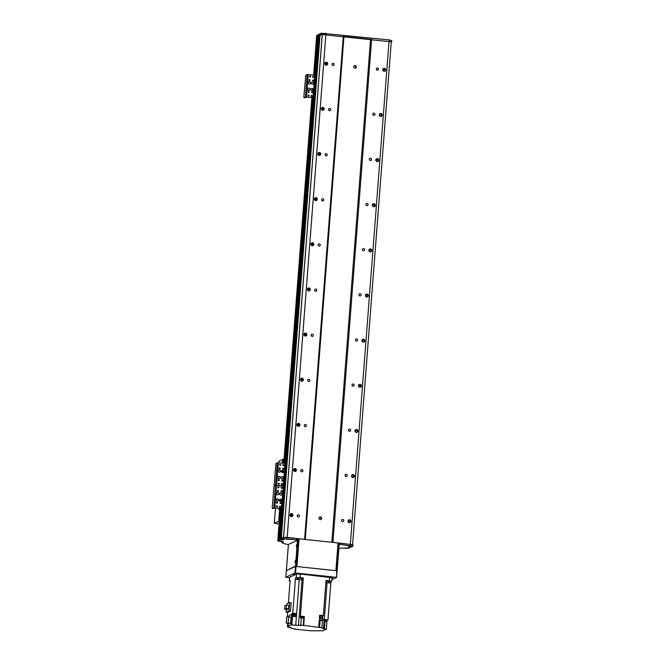 <?xml version="1.0" encoding="UTF-8"?>
<svg xmlns="http://www.w3.org/2000/svg" width="664" height="664" viewBox="0 0 664 664"><rect width="100%" height="100%" fill="white"/><g stroke="black" fill="none" stroke-linecap="round" stroke-linejoin="round"><path stroke-width="1" d="M348.758 522.51L348.799 521.937M352.227 477.374L352.277 476.793M355.705 432.231L355.746 431.658M359.174 387.087L359.224 386.514M362.652 341.952L362.693 341.371M366.121 296.808L366.171 296.235M369.599 251.664L369.64 251.092M373.068 206.529L373.118 205.948M376.546 161.385L376.588 160.812M380.015 116.242L380.065 115.669M383.493 71.106L383.535 70.525M348.094 520.808A2.507 2.432 -114.6 0 1 348.915 522.601M351.571 475.665A2.507 2.432 -114.6 0 1 352.385 477.457M355.041 430.529A2.507 2.432 -114.6 0 1 355.862 432.322M358.518 385.386A2.507 2.432 -114.6 0 1 359.332 387.178M361.988 340.242A2.507 2.432 -114.6 0 1 362.81 342.035M365.466 295.106A2.507 2.432 -114.6 0 1 366.279 296.891M368.935 249.963A2.507 2.432 -114.6 0 1 369.757 251.756M372.404 204.819A2.507 2.432 -114.6 0 1 373.226 206.612M375.882 159.675A2.507 2.432 -114.6 0 1 376.704 161.468M379.351 114.54A2.507 2.432 -114.6 0 1 380.173 116.333M382.829 69.396A2.507 2.432 -114.6 0 1 383.651 71.189M324.82 63.279A2.507 2.432 -114.6 0 1 325.634 65.072M321.343 108.415A2.507 2.432 -114.6 0 1 322.164 110.207M317.873 153.558A2.507 2.432 -114.6 0 1 318.687 155.351M314.396 198.702A2.507 2.432 -114.6 0 1 315.217 200.495M310.926 243.846A2.507 2.432 -114.6 0 1 311.748 245.63M307.449 288.981A2.507 2.432 -114.6 0 1 308.27 290.774M303.979 334.125A2.507 2.432 -114.6 0 1 304.801 335.918M300.502 379.268A2.507 2.432 -114.6 0 1 301.323 381.061M297.032 424.404A2.507 2.432 -114.6 0 1 297.854 426.197M293.554 469.548A2.507 2.432 -114.6 0 1 294.376 471.34M290.085 514.691A2.507 2.432 -114.6 0 1 290.907 516.484M316.587 36.711L317.832 36.279M304.693 97.807L304.029 97.749L303.855 96.529L305.805 75.173L308.204 74.575L314.802 75.264L317.84 36.063L318.562 35.939M318.579 35.723L315.558 75.049L318.579 35.723L319.674 35.507L316.363 75.007M316.62 75.19L320.031 35.067A63.885 8.001 4.4 0 1 322.248 34.561L391.27 41.849L352.576 544.721M325.103 62.723A2.507 2.432 -114.6 0 1 326.248 65.213M384.431 71.347L385.128 70.251L384.157 68.948A1.502 1.461 65.4 0 0 383.228 68.724M385.701 69.986A1.502 1.461 -114.6 0 1 382.912 70.442A1.502 1.461 -114.6 0 1 383.618 68.467A1.502 1.461 -114.6 0 1 385.701 69.986M326.406 65.205A1.502 1.461 65.4 0 0 325.219 62.607M327.692 63.868A1.502 1.461 -114.6 0 1 324.903 64.325A1.502 1.461 -114.6 0 1 325.601 62.341A1.502 1.461 -114.6 0 1 327.692 63.868M383.028 68.79L383.983 68.857M321.633 107.867A2.507 2.432 -114.6 0 1 322.77 110.357M380.962 116.49L381.659 115.387L380.679 114.092A1.502 1.461 65.4 0 0 379.758 113.868M382.232 115.129A1.502 1.461 -114.6 0 1 379.443 115.586A1.502 1.461 -114.6 0 1 380.14 113.602A1.502 1.461 -114.6 0 1 382.232 115.129M322.936 110.348A1.502 1.461 65.4 0 0 321.741 107.751M324.215 109.012A1.502 1.461 -114.6 0 1 321.434 109.46A1.502 1.461 -114.6 0 1 322.131 107.485A1.502 1.461 -114.6 0 1 324.215 109.012M379.551 113.926L380.513 114M318.156 153.01A2.507 2.432 -114.6 0 1 319.301 155.492M377.484 161.634L378.181 160.53L377.21 159.236A1.502 1.461 65.4 0 0 376.281 159.011M378.754 160.273A1.502 1.461 -114.6 0 1 375.965 160.721A1.502 1.461 -114.6 0 1 376.671 158.746A1.502 1.461 -114.6 0 1 378.754 160.273M319.459 155.484A1.502 1.461 65.4 0 0 318.272 152.886M320.745 154.148A1.502 1.461 -114.6 0 1 317.956 154.604A1.502 1.461 -114.6 0 1 318.654 152.629A1.502 1.461 -114.6 0 1 320.745 154.148M376.081 159.07L377.036 159.136M314.686 198.146A2.507 2.432 -114.6 0 1 315.823 200.636M374.015 206.77L374.712 205.674L373.732 204.371A1.502 1.461 65.4 0 0 372.811 204.147M375.284 205.408A1.502 1.461 -114.6 0 1 372.496 205.865A1.502 1.461 -114.6 0 1 373.193 203.889A1.502 1.461 -114.6 0 1 375.284 205.408M315.989 200.628A1.502 1.461 65.4 0 0 314.794 198.03M317.267 199.291A1.502 1.461 -114.6 0 1 314.487 199.748A1.502 1.461 -114.6 0 1 315.184 197.772A1.502 1.461 -114.6 0 1 317.267 199.291M372.604 204.213L373.566 204.28M311.208 243.29A2.507 2.432 -114.6 0 1 312.354 245.78M370.537 251.913L371.242 250.818L370.263 249.515A1.502 1.461 65.4 0 0 369.333 249.291M371.807 250.552A1.502 1.461 -114.6 0 1 369.018 251.009A1.502 1.461 -114.6 0 1 369.723 249.033A1.502 1.461 -114.6 0 1 371.807 250.552M312.512 245.771A1.502 1.461 65.4 0 0 311.325 243.173M313.798 244.435A1.502 1.461 -114.6 0 1 311.009 244.883A1.502 1.461 -114.6 0 1 311.707 242.908A1.502 1.461 -114.6 0 1 313.798 244.435M369.134 249.349L370.089 249.423M307.739 288.433A2.507 2.432 -114.6 0 1 308.876 290.915M367.067 297.057L367.765 295.953L366.785 294.658A1.502 1.461 65.4 0 0 365.864 294.434M368.337 295.696A1.502 1.461 -114.6 0 1 365.549 296.144A1.502 1.461 -114.6 0 1 366.246 294.169A1.502 1.461 -114.6 0 1 368.337 295.696M309.042 290.915A1.502 1.461 65.4 0 0 307.847 288.309M310.32 289.57A1.502 1.461 -114.6 0 1 307.54 290.027A1.502 1.461 -114.6 0 1 308.237 288.051A1.502 1.461 -114.6 0 1 310.32 289.57M365.656 294.492L366.619 294.567M304.27 333.569A2.507 2.432 -114.6 0 1 305.407 336.059M363.59 342.192L364.295 341.097L363.316 339.794A1.502 1.461 65.4 0 0 362.386 339.57M364.86 340.831A1.502 1.461 -114.6 0 1 362.079 341.288A1.502 1.461 -114.6 0 1 362.776 339.312A1.502 1.461 -114.6 0 1 364.86 340.831M305.564 336.05A1.502 1.461 65.4 0 0 304.378 333.452M306.851 334.714A1.502 1.461 -114.6 0 1 304.062 335.171A1.502 1.461 -114.6 0 1 304.759 333.195A1.502 1.461 -114.6 0 1 306.851 334.714M362.187 339.636L363.142 339.702M300.792 378.712A2.507 2.432 -114.6 0 1 301.929 381.202M360.12 387.336L360.818 386.24L359.838 384.937A1.502 1.461 65.4 0 0 358.917 384.713M361.39 385.975A1.502 1.461 -114.6 0 1 358.601 386.431A1.502 1.461 -114.6 0 1 359.299 384.456A1.502 1.461 -114.6 0 1 361.39 385.975M302.095 381.194A1.502 1.461 65.4 0 0 300.9 378.596M303.373 379.858A1.502 1.461 -114.6 0 1 300.593 380.306A1.502 1.461 -114.6 0 1 301.29 378.331A1.502 1.461 -114.6 0 1 303.373 379.858M358.709 384.78L359.672 384.846M297.323 423.856A2.507 2.432 -114.6 0 1 298.46 426.338M356.643 432.48L357.348 431.376L356.369 430.081A1.502 1.461 65.4 0 0 355.439 429.857M357.913 431.119A1.502 1.461 -114.6 0 1 355.132 431.567A1.502 1.461 -114.6 0 1 355.829 429.591A1.502 1.461 -114.6 0 1 357.913 431.119M298.617 426.338A1.502 1.461 65.4 0 0 297.43 423.74M299.904 425.001A1.502 1.461 -114.6 0 1 297.115 425.45A1.502 1.461 -114.6 0 1 297.812 423.474A1.502 1.461 -114.6 0 1 299.904 425.001M355.24 429.915L356.194 429.99M293.845 468.991A2.507 2.432 -114.6 0 1 294.982 471.481M353.173 477.624L353.87 476.52L352.891 475.216A1.502 1.461 65.4 0 0 351.97 475.001M354.443 476.262A1.502 1.461 -114.6 0 1 351.654 476.71A1.502 1.461 -114.6 0 1 352.352 474.735A1.502 1.461 -114.6 0 1 354.443 476.262M295.148 471.473A1.502 1.461 65.4 0 0 293.953 468.875M296.426 470.137A1.502 1.461 -114.6 0 1 293.646 470.593A1.502 1.461 -114.6 0 1 294.343 468.618A1.502 1.461 -114.6 0 1 296.426 470.137M351.762 475.059L352.725 475.125M290.375 514.135A2.507 2.432 -114.6 0 1 291.513 516.625M349.696 522.759L350.401 521.663L349.422 520.36A1.502 1.461 65.4 0 0 348.492 520.136M348.293 520.202L349.256 520.269M291.67 516.617A1.502 1.461 65.4 0 0 290.483 514.019M292.957 515.281A1.502 1.461 -114.6 0 1 290.168 515.729A1.502 1.461 -114.6 0 1 290.865 513.753A1.502 1.461 -114.6 0 1 292.957 515.281M350.966 521.398A1.502 1.461 -114.6 0 1 348.185 521.854A1.502 1.461 -114.6 0 1 348.882 519.879A1.502 1.461 -114.6 0 1 350.966 521.398M325.883 34.553L287.188 537.425L305.274 539.45L331.842 542.256L370.537 39.383M343.288 36.387L304.593 539.259M332.008 64.325A1.121 1.087 -114.6 0 1 334.083 63.985A1.121 1.087 -114.6 0 1 333.56 65.462A1.121 1.087 -114.6 0 1 332.008 64.325M328.531 109.469A1.121 1.087 -114.6 0 1 330.606 109.128A1.121 1.087 -114.6 0 1 330.091 110.597A1.121 1.087 -114.6 0 1 328.531 109.469M325.061 154.604A1.121 1.087 -114.6 0 1 327.136 154.272A1.121 1.087 -114.6 0 1 326.613 155.741A1.121 1.087 -114.6 0 1 325.061 154.604M321.583 199.748A1.121 1.087 -114.6 0 1 323.658 199.407A1.121 1.087 -114.6 0 1 323.144 200.885A1.121 1.087 -114.6 0 1 321.583 199.748M318.114 244.892A1.121 1.087 -114.6 0 1 320.189 244.551A1.121 1.087 -114.6 0 1 319.666 246.02A1.121 1.087 -114.6 0 1 318.114 244.892M314.636 290.027A1.121 1.087 -114.6 0 1 316.711 289.695A1.121 1.087 -114.6 0 1 316.197 291.164A1.121 1.087 -114.6 0 1 314.636 290.027M311.167 335.171A1.121 1.087 -114.6 0 1 313.242 334.83A1.121 1.087 -114.6 0 1 312.719 336.308A1.121 1.087 -114.6 0 1 311.167 335.171M307.689 380.314A1.121 1.087 -114.6 0 1 309.764 379.974A1.121 1.087 -114.6 0 1 309.25 381.443A1.121 1.087 -114.6 0 1 307.689 380.314M304.22 425.45A1.121 1.087 -114.6 0 1 306.295 425.118A1.121 1.087 -114.6 0 1 305.772 426.587A1.121 1.087 -114.6 0 1 304.22 425.45M300.742 470.593A1.121 1.087 -114.6 0 1 302.817 470.253A1.121 1.087 -114.6 0 1 302.303 471.731A1.121 1.087 -114.6 0 1 300.742 470.593M297.273 515.737A1.121 1.087 -114.6 0 1 299.348 515.397A1.121 1.087 -114.6 0 1 298.825 516.874A1.121 1.087 -114.6 0 1 297.273 515.737M343.96 36.578L305.274 539.45M318.961 518.144A1.369 1.328 -114.6 0 1 321.5 517.729A1.369 1.328 -114.6 0 1 320.861 519.53A1.369 1.328 -114.6 0 1 318.961 518.144M353.696 66.732A1.369 1.328 -114.6 0 1 356.228 66.317A1.369 1.328 -114.6 0 1 355.597 68.118A1.369 1.328 -114.6 0 1 353.696 66.732M331.842 542.256L352.551 544.704M371.632 39.375L332.938 542.247M389.029 41.218L350.335 544.09M376.289 68.998A1.121 1.087 -114.6 0 1 378.364 68.658A1.121 1.087 -114.6 0 1 377.841 70.127A1.121 1.087 -114.6 0 1 376.289 68.998M372.811 114.133A1.121 1.087 -114.6 0 1 374.894 113.801A1.121 1.087 -114.6 0 1 374.371 115.27A1.121 1.087 -114.6 0 1 372.811 114.133M369.342 159.277A1.121 1.087 -114.6 0 1 371.417 158.937A1.121 1.087 -114.6 0 1 370.894 160.414A1.121 1.087 -114.6 0 1 369.342 159.277M365.864 204.421A1.121 1.087 -114.6 0 1 367.947 204.08A1.121 1.087 -114.6 0 1 367.424 205.549A1.121 1.087 -114.6 0 1 365.864 204.421M362.395 249.556A1.121 1.087 -114.6 0 1 364.47 249.224A1.121 1.087 -114.6 0 1 363.947 250.693A1.121 1.087 -114.6 0 1 362.395 249.556M358.925 294.7A1.121 1.087 -114.6 0 1 361 294.368A1.121 1.087 -114.6 0 1 360.477 295.837A1.121 1.087 -114.6 0 1 358.925 294.7M355.447 339.843A1.121 1.087 -114.6 0 1 357.522 339.503A1.121 1.087 -114.6 0 1 357 340.981A1.121 1.087 -114.6 0 1 355.447 339.843M351.978 384.987A1.121 1.087 -114.6 0 1 354.053 384.647A1.121 1.087 -114.6 0 1 353.53 386.116A1.121 1.087 -114.6 0 1 351.978 384.987M348.5 430.123A1.121 1.087 -114.6 0 1 350.575 429.791A1.121 1.087 -114.6 0 1 350.053 431.26A1.121 1.087 -114.6 0 1 348.5 430.123M345.031 475.266A1.121 1.087 -114.6 0 1 347.106 474.926A1.121 1.087 -114.6 0 1 346.583 476.403A1.121 1.087 -114.6 0 1 345.031 475.266M341.553 520.41A1.121 1.087 -114.6 0 1 343.628 520.07A1.121 1.087 -114.6 0 1 343.114 521.539A1.121 1.087 -114.6 0 1 341.553 520.41M332.398 65.279A1.121 1.087 65.4 0 0 332 64.416M376.679 69.952A1.121 1.087 65.4 0 0 376.289 69.089M328.921 110.423A1.121 1.087 65.4 0 0 328.531 109.56M373.209 115.096A1.121 1.087 65.4 0 0 372.811 114.225M325.451 155.559A1.121 1.087 65.4 0 0 325.053 154.695M369.732 160.232A1.121 1.087 65.4 0 0 369.342 159.368M321.974 200.702A1.121 1.087 65.4 0 0 321.583 199.839M366.262 205.375A1.121 1.087 65.4 0 0 365.864 204.512M318.504 245.846A1.121 1.087 65.4 0 0 318.106 244.983M362.785 250.519A1.121 1.087 65.4 0 0 362.395 249.656M315.026 290.99A1.121 1.087 65.4 0 0 314.636 290.118M359.315 295.654A1.121 1.087 65.4 0 0 358.917 294.791M311.557 336.125A1.121 1.087 65.4 0 0 311.159 335.262M355.838 340.798A1.121 1.087 65.4 0 0 355.447 339.935M308.079 381.269A1.121 1.087 65.4 0 0 307.689 380.406M352.368 385.942A1.121 1.087 65.4 0 0 351.97 385.078M304.61 426.412A1.121 1.087 65.4 0 0 304.212 425.541M348.89 431.077A1.121 1.087 65.4 0 0 348.5 430.214M301.132 471.548A1.121 1.087 65.4 0 0 300.742 470.685M345.421 476.221A1.121 1.087 65.4 0 0 345.023 475.358M297.663 516.692A1.121 1.087 65.4 0 0 297.264 515.828M341.943 521.364A1.121 1.087 65.4 0 0 341.553 520.501M322.248 34.561L283.553 537.433L287.188 537.425M320.023 35.067L281.005 538.089L281.436 537.89A63.885 8.001 4.4 0 1 282.831 537.458L296.957 538.512L296.858 539.874L297.912 540.114L297.472 540.338M279.884 538.604L282.183 508.732L279.884 538.595L280.432 538.346L280.606 539.699L280.98 538.38L280.432 538.346L283.013 508.433M279.154 538.936L281.478 508.715L279.154 538.936L279.635 538.794M277.934 539.608L278.897 539.126M320.529 519.63A1.369 1.328 65.4 0 0 319.425 517.223M355.265 68.218A1.369 1.328 65.4 0 0 354.161 65.811M280.1 477.532A1.137 1.104 -114.6 0 1 277.992 477.881A1.137 1.104 -114.6 0 1 278.515 476.379A1.137 1.104 -114.6 0 1 280.1 477.532M279.378 478.487A1.137 1.104 65.4 0 0 278.432 476.42M280.582 471.216A1.137 1.104 -114.6 0 1 278.473 471.556A1.137 1.104 -114.6 0 1 279.004 470.062A1.137 1.104 -114.6 0 1 280.582 471.216M279.868 472.17A1.137 1.104 65.4 0 0 278.921 470.104M283.686 471.54A1.137 1.104 -114.6 0 1 281.577 471.888A1.137 1.104 -114.6 0 1 282.1 470.386A1.137 1.104 -114.6 0 1 283.686 471.54M282.964 472.494A1.137 1.104 65.4 0 0 282.017 470.427M283.196 477.864A1.137 1.104 -114.6 0 1 281.088 478.204A1.137 1.104 -114.6 0 1 281.619 476.71A1.137 1.104 -114.6 0 1 283.196 477.864M282.482 478.819A1.137 1.104 65.4 0 0 281.536 476.752M279.146 468.336A0.564 0.539 -114.6 0 1 280.183 468.161A0.564 0.539 -114.6 0 1 279.917 468.9A0.564 0.539 -114.6 0 1 279.146 468.336M279.834 468.933A0.564 0.539 65.4 0 0 279.37 467.929M281.785 480.445A0.564 0.539 -114.6 0 1 282.822 480.271A0.564 0.539 -114.6 0 1 282.557 481.01A0.564 0.539 -114.6 0 1 281.785 480.445M282.474 481.043A0.564 0.539 65.4 0 0 282.009 480.039M279.644 464.742A0.564 0.539 -114.6 0 1 280.681 464.576A0.564 0.539 -114.6 0 1 280.416 465.315A0.564 0.539 -114.6 0 1 279.644 464.742M280.332 465.339A0.564 0.539 65.4 0 0 279.876 464.335M281.279 484.031A0.564 0.539 -114.6 0 1 282.324 483.865A0.564 0.539 -114.6 0 1 282.059 484.596A0.564 0.539 -114.6 0 1 281.279 484.031M281.976 484.629A0.564 0.539 65.4 0 0 281.511 483.624M278.183 483.707A0.564 0.539 -114.6 0 1 279.22 483.533A0.564 0.539 -114.6 0 1 278.963 484.272A0.564 0.539 -114.6 0 1 278.183 483.707M278.872 484.305A0.564 0.539 65.4 0 0 278.415 483.301M282.739 465.074A0.564 0.539 -114.6 0 1 283.777 464.9A0.564 0.539 -114.6 0 1 283.52 465.638A0.564 0.539 -114.6 0 1 282.739 465.074M283.428 465.671A0.564 0.539 65.4 0 0 282.972 464.667M278.241 480.072A0.564 0.539 -114.6 0 1 279.278 479.898A0.564 0.539 -114.6 0 1 279.021 480.636A0.564 0.539 -114.6 0 1 278.241 480.072M278.93 480.67A0.564 0.539 65.4 0 0 278.473 479.665M282.681 468.709A0.564 0.539 -114.6 0 1 283.719 468.535A0.564 0.539 -114.6 0 1 283.462 469.274A0.564 0.539 -114.6 0 1 282.681 468.709M283.379 469.307A0.564 0.539 65.4 0 0 282.914 468.303M283.536 506.889L282.831 506.815L282.407 508.309L283.121 508.383L283.536 506.889L286.798 464.46L286.632 463.24L285.96 463.181M273.087 508.591L272.414 508.533L272.248 507.321L275.933 463.389L277.237 462.791L285.927 463.165L286.093 464.385L286.798 464.46M285.271 484.322L284.565 484.247L286.093 464.385M284.565 484.247L284.358 486.953L285.063 487.027M272.456 508.524L273.767 507.927L275.502 485.359L274.19 485.957L275.502 485.359L284.151 485.741L283.47 486.056L285.205 463.48M285.528 466.493L285.711 464.451L285.528 466.493M284.142 484.546L284.325 482.512L284.142 484.546M282.159 484.405A0.797 0.772 65.4 0 0 281.81 483.633M279.063 484.073A0.797 0.772 65.4 0 0 278.706 483.301M302.593 578.427L297.804 578.236L297.696 579.597A209.915 26.294 -175.6 0 0 295.38 579.373L295.48 578.02L296.252 577.672L300.087 577.663L300.36 574.053L296.526 574.053L289.537 577.298L289.263 580.909L290.118 580.477L288.375 603.119M297.804 578.236A209.915 26.294 -175.6 0 0 295.48 578.02M302.51 579.581L302.61 578.228A209.915 26.294 -175.6 0 1 303.332 578.004L303.232 579.357A209.915 26.294 -175.6 0 0 302.037 579.738L299.24 579.738A209.915 26.294 -175.6 0 0 295.38 579.373L292.774 613.229L292.226 613.478M331.958 577.796L331.759 581.324L326.057 580.402L323.351 615.611L319.6 615.213L319.359 618.375L323.111 618.773L323.003 620.126A209.915 26.294 4.4 0 1 322.413 620.558L321.857 627.779A209.915 26.294 4.4 0 1 321.849 627.787L323.426 628.252L324.256 619.471A209.915 26.294 4.4 0 1 327.974 619.902L327.037 620.334L326.356 629.132L322.837 628.551L323.426 628.252M331.759 581.324L330.913 581.755L330.805 583.108A209.915 26.294 -175.6 0 0 327.086 582.677L325.899 582.486M303.332 578.004L300.087 577.663M301.207 578.261L298.252 577.995L301.207 578.261M286.657 605.203L286.765 603.85L289.67 602.522L291.181 602.68L290.533 611.054L289.031 610.897L286.118 612.225L287.661 612.391L290.533 611.054M287.661 612.366L287.321 616.756M290.923 627.513L287.437 626.999L287.728 623.23M287.437 626.999L288.956 626.301L288.068 626.21L288.292 623.297M291.836 614.3L292.202 613.669M292.309 614.001L295.497 614.241M295.638 614.167L295.671 613.719L292.492 613.362M295.804 616.698L295.663 613.901M296.044 613.835L296.584 613.594A209.915 26.294 4.4 0 0 292.774 613.229M292.592 614.989L295.414 615.337L295.505 614.159L292.318 613.918L292.284 614.341M295.414 615.337L292.575 615.237M295.455 614.814L296.493 614.49A209.915 26.294 -175.6 0 1 296.509 614.499L296.584 613.594M296.493 614.49L296.318 616.748A209.915 26.294 -175.6 0 0 292.534 616.391L291.82 624.99L292.534 616.391M291.869 624.965A209.915 26.294 4.4 0 1 295.729 625.33L298.476 625.347L299.207 616.524A209.915 26.294 4.4 0 1 300.394 616.15L304.369 616.566L303.689 625.372L298.476 625.347M303.224 579.357L300.394 616.15M300.36 574.053L332.041 577.713M321.857 627.779L303.689 625.372M318.703 626.949L319.259 619.728L323.003 620.126M319.55 615.852L322.779 616.258M321.036 615.37L319.591 615.404M322.92 616.184L322.164 615.486M322.662 617.379L322.563 618.715M330.805 583.108L327.974 619.902M295.131 628.725L295.098 629.173L310.113 630.759L318.073 630.792A209.915 26.294 4.4 0 0 318.139 630.8L322.812 630.759L326.356 629.132M295.098 629.173L291.936 628.343A209.915 26.294 4.4 0 1 291.952 628.335L290.367 627.87L290.409 627.356M288.79 616.864L288.89 615.603L291.753 614.283L290.94 624.899L291.82 624.99M290.94 624.899L288.068 626.21M290.907 627.629L290.367 627.87M292.484 616.408L292.641 614.383L291.753 614.283M288.641 623.33L290.533 623.471L291.189 617.122L288.757 616.864L288.093 623.214L286.201 623.073L288.641 623.33M290.533 623.471L288.093 623.214M286.201 623.073L286.865 616.715L288.757 616.864M299.157 616.541L303.232 616.931M304.369 616.566L303.257 616.864M300.543 616.466L303.257 616.897L300.543 616.466M300.551 616.723L303.116 617.271M303.05 618.109L303.116 617.205L302.153 616.981L300.618 617.014L300.543 617.918L303.05 618.109L300.543 617.918M319.591 627.538L320.148 620.317L319.218 620.176M320.148 620.317L322.413 620.558M326.887 620.234L324.173 619.803L326.862 620.267M326.846 620.549L324.181 620.027L326.746 620.608M326.68 621.446L326.754 620.541L325.792 620.317L324.248 620.35L324.181 621.255L326.68 621.446L324.181 621.255M289.67 602.522L289.031 610.897M286.333 609.444L286.118 612.225M288.558 608.788L286.981 609.51L284.59 609.261L284.848 605.9L286.425 605.178L288.815 605.427L288.558 608.788L286.167 608.539L284.59 609.261M286.425 605.178L286.167 608.539M330.913 581.755A209.915 26.294 -175.6 0 0 328.68 581.498L325.999 581.216M327.584 581.241L329.435 581.199L327.584 581.241M328.68 581.498L328.572 582.851M290.06 581.241L289.263 580.909M322.696 617.346L322.787 616.175L321.559 615.885L319.6 615.926L319.508 617.097L322.696 617.346L319.508 617.097M281.486 487.675L281.519 487.243A0.797 0.772 65.4 0 1 281.885 488.015M281.719 484.629L281.793 483.624M281.851 487.725L281.005 487.617A0.564 0.539 -114.6 0 1 282.042 487.476A0.564 0.539 -114.6 0 1 281.785 488.206A0.564 0.539 -114.6 0 1 281.005 487.642M278.673 487.177L278.614 487.899M282.283 472.511L282.507 471.913M283.13 463.007L283.354 460.857M282.831 463.264A2.05 0.448 96 0 1 283.271 460.144M282.383 463.215A2.05 0.448 96 0 1 282.54 461.015A2.05 0.448 96 0 1 283.08 459.853A2.05 0.448 96 0 1 283.354 460.774L283.213 462.634A2.05 0.448 96 0 1 283.055 463.281M282.076 472.428A2.05 0.448 96 0 1 282.416 471.199M281.694 472.087A2.05 0.448 96 0 1 282.225 470.909A2.05 0.448 96 0 1 282.499 471.83L282.507 472.743M279.37 509.512A2.05 0.448 96 0 1 279.287 508.491M279.27 521.248L278.697 521.29L279.677 508.533A2.05 0.448 96 0 1 279.121 509.753A2.05 0.448 96 0 1 278.838 508.441M280.233 507.196A0.564 0.539 65.4 0 0 279.776 506.192A2.05 0.448 96 0 1 279.826 506.591L279.834 507.495M278.955 462.849L279.096 461.007L284.059 458.957M275.477 508.084L274.298 523.298L279.071 523.805M278.697 521.29L274.298 523.298M281.154 539.492L283.843 539.716L280.897 539.442L283.312 508.068M297.978 538.803L296.957 538.512M338.358 543.26L338.615 544.455L340.25 544.447L340.358 543.094L338.715 543.094M340.358 543.094L352.957 544.845L352.85 546.19L340.25 544.447M277.992 539.583L280.432 538.346L282.723 508.566M277.884 540.936L281.951 541.152L277.884 540.936L283.553 541.94L282.142 542.861A91.267 11.437 -175.6 0 0 286.084 544.173L288.392 544.513M280.332 539.699L277.967 540.786M352.957 544.845L352.85 546.206A63.885 8.001 -175.6 0 1 352.186 546.721L350.949 546.779M351.032 546.862L348.334 548.364L344.707 547.891L348.824 548.256M351.015 547.128L350.509 546.721M350.094 546.679L350.061 547.119L350.26 546.696M350.351 546.704L350.227 547.119M350.949 546.787L348.434 546.812M281.138 539.757L280.606 539.699M338.823 548.837A91.267 11.437 -175.6 0 0 338.839 548.837L341.064 548.066L348.334 548.364M350.061 547.119L348.426 546.945M296.858 539.874L282.731 538.811A63.885 8.001 -175.6 0 0 281.328 539.243L283.32 508.051M289.164 539.409L285.097 539.01L289.164 539.409M350.716 545.908L346.658 545.501L350.716 545.908M286.541 538.778L286.641 537.425M350.575 545.534L350.675 544.181M281.328 539.243L281.436 537.89M319.508 34.121L319.127 35.474L319.782 34.146M316.089 74.982L319.127 35.474L316.695 36.586L316.786 35.358L319.235 34.121M319.799 33.864L319.699 35.217L320.231 33.665A63.885 8.001 4.4 0 1 321.633 33.233L389.477 39.956L391.752 40.62L391.644 41.965L389.37 41.309L389.477 39.956M320.231 33.665L316.628 75.198M391.229 42.33A63.885 8.001 -175.6 0 0 391.644 41.981L391.752 40.62M371.085 39.383L343.628 36.487M325.443 33.2L325.335 34.553L321.525 34.586A63.885 8.001 -175.6 0 0 320.131 35.018M299.074 538.794L296.933 566.558L335.901 570.666L338.042 542.911L299.074 538.794L298.526 538.794L296.393 566.5M297.995 539.043L298.526 538.794M336.25 570.708L338.042 542.911M331.9 579.564L336.623 577.406L337.129 570.857L296.053 566.467L295.505 566.467L294.999 573.015L285.794 577.224L289.512 577.68M336.789 570.766L336.623 577.406M336.283 577.306L295.546 573.007L296.053 566.467M294.999 573.015L295.546 573.007M332.008 578.095L332.971 578.419L331.975 578.593M294.916 574.792L293.422 574.393L296.044 574.277M300.402 574.053L305.191 574.559M324.754 576.626L329.543 577.124M285.794 577.224L286.3 570.683L295.505 566.467M296.576 544.638L296.368 546.895L296.576 544.638M295.364 560.433L295.156 562.698L295.364 560.433M337.071 570.841L336.274 570.31L338.225 545.036L339.105 545.127L338.25 544.638L339.047 544.721M288.417 544.447L297.414 540.33L295.538 566.019L286.4 570.633L288.408 544.497M286.375 570.658L288.392 544.472M296.351 566.5L295.538 566.019M297.48 540.737L298.368 540.828L296.418 566.11M298.368 540.828L297.422 540.33L298.31 540.421M339.105 545.127L337.163 570.409M278.365 500.108A1.137 1.104 -114.6 0 1 276.249 500.449A1.137 1.104 -114.6 0 1 276.78 498.954A1.137 1.104 -114.6 0 1 278.365 500.108M277.643 501.063A1.137 1.104 65.4 0 0 276.697 498.996M278.847 493.784A1.137 1.104 -114.6 0 1 276.739 494.132A1.137 1.104 -114.6 0 1 277.27 492.63A1.137 1.104 -114.6 0 1 278.847 493.784M278.133 494.738A1.137 1.104 65.4 0 0 277.187 492.671M281.951 494.116A1.137 1.104 -114.6 0 1 279.834 494.456A1.137 1.104 -114.6 0 1 280.366 492.962A1.137 1.104 -114.6 0 1 281.951 494.116M281.229 495.07A1.137 1.104 65.4 0 0 280.283 493.003M281.461 500.432A1.137 1.104 -114.6 0 1 279.353 500.772A1.137 1.104 -114.6 0 1 279.884 499.278A1.137 1.104 -114.6 0 1 281.461 500.432M280.748 501.386A1.137 1.104 65.4 0 0 279.801 499.32M277.403 490.904A0.564 0.539 -114.6 0 1 278.44 490.737A0.564 0.539 -114.6 0 1 278.183 491.468A0.564 0.539 -114.6 0 1 277.403 490.904M278.1 491.501A0.564 0.539 65.4 0 0 277.635 490.497M280.042 503.013A0.564 0.539 -114.6 0 1 281.079 502.847A0.564 0.539 -114.6 0 1 280.822 503.578A0.564 0.539 -114.6 0 1 280.042 503.013M280.739 503.611A0.564 0.539 65.4 0 0 280.274 502.606M277.909 487.318A0.564 0.539 -114.6 0 1 278.946 487.144A0.564 0.539 -114.6 0 1 278.681 487.882A0.564 0.539 -114.6 0 1 277.909 487.318M278.598 487.916A0.564 0.539 65.4 0 0 278.133 486.911M279.544 506.599A0.564 0.539 -114.6 0 1 280.582 506.433A0.564 0.539 -114.6 0 1 280.324 507.171A0.564 0.539 -114.6 0 1 279.544 506.599M276.448 506.275A0.564 0.539 -114.6 0 1 277.486 506.109A0.564 0.539 -114.6 0 1 277.22 506.839A0.564 0.539 -114.6 0 1 276.448 506.275M277.137 506.873A0.564 0.539 65.4 0 0 276.68 505.868M281.694 488.239A0.564 0.539 65.4 0 0 281.237 487.235M276.506 502.64A0.564 0.539 -114.6 0 1 277.544 502.474A0.564 0.539 -114.6 0 1 277.278 503.204A0.564 0.539 -114.6 0 1 276.506 502.64M277.195 503.237A0.564 0.539 65.4 0 0 276.73 502.233M280.947 491.277A0.564 0.539 -114.6 0 1 281.984 491.111A0.564 0.539 -114.6 0 1 281.727 491.841A0.564 0.539 -114.6 0 1 280.947 491.277M281.636 491.875A0.564 0.539 65.4 0 0 281.179 490.87M283.121 508.383L274.473 508.001L273.161 508.599M282.831 506.815L284.358 486.953M277.237 462.791L275.502 485.359L283.47 486.056L281.727 508.624L282.407 508.309M283.794 489.061L283.976 487.027L283.794 489.061M282.399 507.122L282.59 505.08L282.399 507.122M273.767 507.927L281.727 508.624M278.78 487.683A0.797 0.772 65.4 0 0 278.432 486.919M309.972 89.325A1.137 1.104 -114.6 0 1 307.864 89.665A1.137 1.104 -114.6 0 1 308.387 88.171A1.137 1.104 -114.6 0 1 309.972 89.325M309.25 90.279A1.137 1.104 65.4 0 0 308.303 88.212M310.453 83A1.137 1.104 -114.6 0 1 308.345 83.34A1.137 1.104 -114.6 0 1 308.876 81.846A1.137 1.104 -114.6 0 1 310.453 83M309.739 83.954A1.137 1.104 65.4 0 0 308.793 81.888M313.557 83.332A1.137 1.104 -114.6 0 1 311.449 83.672A1.137 1.104 -114.6 0 1 311.972 82.17A1.137 1.104 -114.6 0 1 313.557 83.332M312.835 84.286A1.137 1.104 65.4 0 0 311.889 82.22M313.068 89.648A1.137 1.104 -114.6 0 1 310.959 89.989A1.137 1.104 -114.6 0 1 311.491 88.495A1.137 1.104 -114.6 0 1 313.068 89.648M312.354 90.603A1.137 1.104 65.4 0 0 311.408 88.536M309.017 80.12A0.564 0.539 -114.6 0 1 310.055 79.954A0.564 0.539 -114.6 0 1 309.789 80.684A0.564 0.539 -114.6 0 1 309.017 80.12M309.706 80.718A0.564 0.539 65.4 0 0 309.241 79.713M311.657 92.23A0.564 0.539 -114.6 0 1 312.694 92.064A0.564 0.539 -114.6 0 1 312.429 92.794A0.564 0.539 -114.6 0 1 311.657 92.23M312.346 92.827A0.564 0.539 65.4 0 0 311.881 91.823M309.515 76.534A0.564 0.539 -114.6 0 1 310.553 76.36A0.564 0.539 -114.6 0 1 310.287 77.099A0.564 0.539 -114.6 0 1 309.515 76.534M310.204 77.132A0.564 0.539 65.4 0 0 309.748 76.128M311.15 95.815A0.564 0.539 -114.6 0 1 312.196 95.649A0.564 0.539 -114.6 0 1 311.931 96.388A0.564 0.539 -114.6 0 1 311.15 95.815M311.848 96.413A0.564 0.539 65.4 0 0 311.383 95.409M308.054 95.491A0.564 0.539 -114.6 0 1 309.092 95.325A0.564 0.539 -114.6 0 1 308.835 96.056A0.564 0.539 -114.6 0 1 308.054 95.491M308.743 96.089A0.564 0.539 65.4 0 0 308.287 95.085M312.611 76.858A0.564 0.539 -114.6 0 1 313.649 76.692A0.564 0.539 -114.6 0 1 313.391 77.422A0.564 0.539 -114.6 0 1 312.611 76.858M313.3 77.456A0.564 0.539 65.4 0 0 312.844 76.451M308.113 91.856A0.564 0.539 -114.6 0 1 309.15 91.69A0.564 0.539 -114.6 0 1 308.884 92.42A0.564 0.539 -114.6 0 1 308.113 91.856M308.801 92.454A0.564 0.539 65.4 0 0 308.345 91.449M312.553 80.493A0.564 0.539 -114.6 0 1 313.591 80.327A0.564 0.539 -114.6 0 1 313.333 81.058A0.564 0.539 -114.6 0 1 312.553 80.493M313.25 81.091A0.564 0.539 65.4 0 0 312.786 80.087M316.67 76.244L316.504 75.024L315.832 74.966L315.964 76.169L316.67 76.244L315.143 96.106L314.437 96.031L315.964 76.169M317.849 36.063L314.827 75.273L316.504 75.024M314.437 96.031L314.022 97.525L314.728 97.6L315.143 96.106M314.728 97.6L306.079 97.218L304.776 97.815M304.062 97.741L305.374 97.143L314.022 97.525M315.4 78.277L315.583 76.244L315.4 78.277M314.006 96.33L314.197 94.296L314.006 96.33M310.387 76.9A0.797 0.772 65.4 0 0 310.038 76.128M313.491 77.231A0.797 0.772 65.4 0 0 313.134 76.46M314.927 97.268L286.757 463.414M285.055 485.475L285.022 485.99M320.031 35.067L281.337 537.94M322.297 34.561L283.603 537.433M314.62 97.65L286.491 463.223M314.338 97.782L286.217 463.198M313.79 97.948L285.686 463.264L313.79 97.948M318.33 35.914L315.309 75.165M313.549 97.957L285.437 463.372M281.943 508.74L279.635 538.711M318.164 35.914L315.134 75.24M313.391 97.948L285.263 463.455M281.777 508.732L279.469 538.794M313.084 97.932L284.956 463.489L313.084 97.932M317.591 36.254L314.595 75.248M312.852 97.907L284.723 463.464M281.237 508.699L278.905 539.052M317.433 36.254L314.429 75.231M312.686 97.89L284.557 463.447M281.079 508.674L278.739 539.126M316.595 36.636L313.632 75.148L316.554 36.669M312.578 88.818L312.445 90.545M312.337 91.914L312.271 92.844M312.047 95.765L312.005 96.239M283.727 463.356L311.856 97.807L283.76 463.356M283.628 465.024L283.594 465.489M283.37 468.386L283.296 469.315L283.337 468.369M283.196 470.718L283.063 472.436M280.972 499.61L280.839 501.328M280.731 502.698L280.656 503.627M280.432 506.557L280.399 507.022M280.274 508.591L277.901 539.508M274.863 507.927L278.332 462.783M281.453 508.624L284.931 463.48M296.252 577.672L296.526 574.053M289.628 577.215L289.346 580.826M295.729 625.33L299.24 579.738M299.207 616.524L302.037 579.738M329.311 580.743L329.585 577.132M324.256 619.471L327.086 582.677M293.72 615.404L293.629 616.491M320.289 618.474L320.38 617.346M301.34 618.126L300.767 625.588M303.904 616.773L303.232 625.579M324.986 621.462L324.414 628.924M281.461 487.666L281.42 488.239M282.499 471.83L282.615 470.394M282.723 468.958L282.756 468.469M282.98 465.589L283.055 464.651M283.154 463.298L283.213 462.634M280.083 503.262L280.117 502.772M280.225 501.436L280.391 499.278M283.354 460.774L283.486 458.99M277.901 540.795L278 539.458M352.742 546.14L352.85 544.787M283.022 538.786L283.13 537.433M282.731 538.811L282.831 537.458M282.881 540.031L282.914 539.591M282.017 542.671L282.109 541.558M321.633 33.233L321.525 34.586M321.924 33.208L321.824 34.561M391.644 40.562L391.544 41.915M284.856 485.816L284.225 485.749M305.374 97.143L307.108 74.575M306.469 97.143L308.204 74.575M313.342 97.84L315.076 75.264M313.068 97.84L314.802 75.264M285.014 485.973L285.055 485.5M286.748 463.397L314.919 97.284M277.859 539.541L280.241 508.591M280.357 507.08L280.407 506.491M280.623 503.627L280.698 502.673M280.797 501.353L280.938 499.577M281.818 488.123L281.851 487.683M282.1 484.512L282.134 484.073M283.022 472.461L283.163 470.685M283.553 465.547L283.603 464.958M311.972 96.297L312.014 95.699M312.238 92.844L312.304 91.889M312.412 90.57L312.545 88.793M313.425 77.339L313.458 76.9M285.927 463.165L286.632 463.24M292.218 613.453L292.185 613.901M297.912 540.114L298.012 538.761M277.842 540.861L277.942 539.517M281.959 542.729L282.051 541.55M316.736 35.308L316.637 36.611M284.184 485.733L284.897 485.807M273.128 508.607L272.414 508.533M304.734 97.824L304.029 97.749"/></g></svg>
